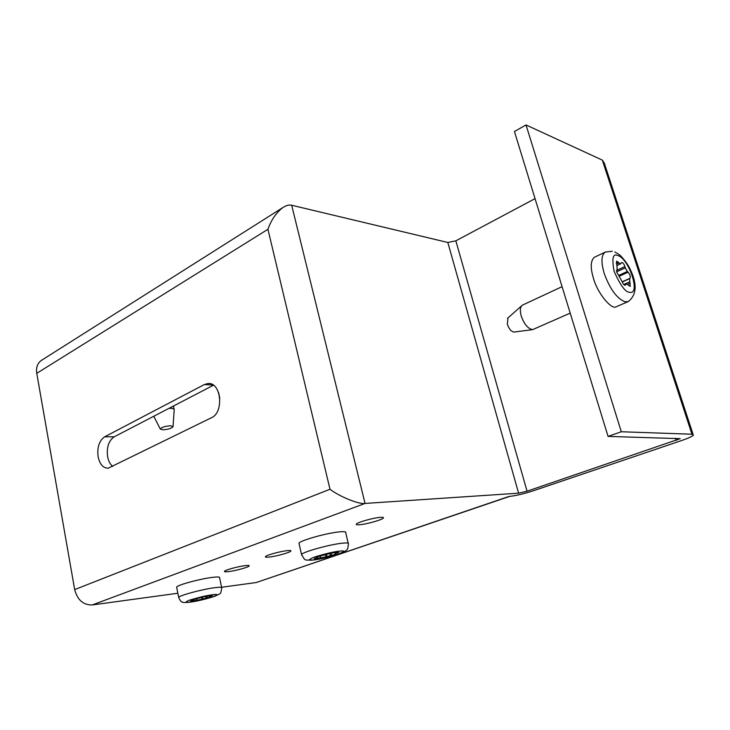<?xml version="1.0" encoding="UTF-8"?>
<svg xmlns="http://www.w3.org/2000/svg" width="730" height="730" viewBox="0 0 730 730"><rect width="100%" height="100%" fill="white"/><g stroke="black" fill="none" stroke-linecap="round" stroke-linejoin="round"><path stroke-width="1.09" d="M359.598 524.751C357.043 524.97 355.948 524.76 356.322 524.14C357.061 522.434 373.295 517.835 380.275 517.36C382.73 517.168 383.77 517.378 383.387 517.99C382.52 519.723 366.688 524.222 359.598 524.751M269.242 557.063C266.386 557.364 265.109 557.236 265.428 556.661C265.985 555.256 280.21 551.323 287.182 550.648C289.938 550.365 291.16 550.502 290.832 551.068C290.175 552.482 276.287 556.333 269.242 557.063M228.517 571.617C225.543 571.973 224.192 571.873 224.475 571.316C224.959 570.048 238.363 566.38 245.289 565.622C248.182 565.294 249.477 565.403 249.176 565.942C248.611 567.228 235.516 570.823 228.517 571.617M299.127 544.005L298.953 543.23C300.03 540.492 327.359 532.845 339.779 531.841C344.387 531.431 346.358 531.75 345.719 532.79L348.219 543.211M176.724 587.586L176.624 587.066C177.335 585.004 200.166 578.817 212.393 577.384C217.695 576.746 220.104 576.883 219.611 577.804L221.628 587.477M628.092 301.654L616.056 306.846C611.147 309.885 597.204 292.511 593.508 278.468C590.232 267.755 590.506 260.692 594.348 257.288L594.612 257.161M213.461 385.23L114.181 436.832C108.633 440.719 106.443 447.371 107.62 456.798C108.487 461.132 110.194 464.344 112.739 466.424M104.7 436.796C99.161 440.701 96.971 447.417 98.139 456.916C99.855 464.38 103.195 468.14 108.177 468.204L211.426 417.761C224.32 412.395 221.135 381.836 207.95 383.533L204.3 384.564L104.7 436.796L114.181 436.832M522.726 304.985L521.594 305.843C520.061 307.923 519.942 311.309 521.229 315.999C524.204 324.266 528.018 328.81 532.663 329.622L570.212 313.124M508.025 317.869L507.323 324.184C509.02 328.974 511.255 331.602 514.02 332.068L514.394 332.022M169.077 408.298L170.282 408.298C173.056 408.417 174.379 408.973 174.251 409.968M624.223 284.928L625.902 284.171L625.291 285.211C624.15 285.293 623.082 284.043 622.07 281.47L616.704 272.062L617.169 268.859L616.567 261.139L619.049 262.946L616.485 264.132M170.729 425.763L173.028 426.776C171.185 428.483 167.727 429.495 162.671 429.815L160.281 429.012C161.713 427.232 165.19 426.147 170.729 425.763M317.34 556.789L331.621 553.084L338.026 552.336L338.829 552.428L336.548 553.303L336.384 552.628M192.656 599.713L204.975 596.583L211.536 595.644L212.503 595.662L210.742 596.319L210.632 595.799M317.587 556.689L317.942 558.222L320.461 557.921L320.014 555.986M193.961 599.33L194.226 600.671L196.799 600.297L196.489 598.773M623.748 284.49L629.771 281.78L629.643 278.641L622.252 281.972M618.721 275.42L627.326 271.487L625.263 267.873L616.631 271.834M221.582 587.267L256.175 582.54L508.892 496.482C515.59 495.78 523.702 493.891 533.229 490.806L681.738 440.5C688.262 438.255 692.122 436.485 693.336 435.199L691.949 434.222L621.294 431.749L608.063 436.403L680.232 438.666L527.051 491.208L518.592 493.179L365.055 503.435C359.078 504.549 339.614 496.665 329.996 489.255L74.679 589.594L36.755 373.322C35.934 367.601 37.431 363.321 41.245 360.492L41.802 360.145M36.755 373.322L267.937 229.293C271.259 219.867 276.25 212.612 282.921 207.521C286.343 205.358 289.262 204.601 291.681 205.249L365.055 503.435L92.217 604.951L177.855 593.244M291.681 205.249L447.818 242.479L455.849 240.827L535.053 198.633M621.294 431.749L526.02 124.939L514.44 131.528L608.063 436.403M693.071 434.387L604.33 163.21L602.323 160.116L526.02 124.939M256.175 582.54L509.586 496.427M92.217 604.951C83.293 605.097 77.444 599.978 74.679 589.594M219.821 398.325L218.525 392.348M629.415 292.246C641.223 295.513 628.968 257.955 617.534 255.482C612.862 253.283 611.731 258.593 614.14 271.414C620.299 285.257 625.391 292.201 629.415 292.246M317.44 557.209L314.165 558.715L317.942 558.222M331.091 553.158L331.621 555.439L335.964 554.116L335.289 553.842L336.548 553.303M331.621 555.439L330.471 555.658L329.933 553.386M326.383 554.408L326.903 556.598L330.471 555.658M326.903 556.598L320.461 557.921M192.738 600.106L190.411 601.219L194.226 600.671M206.845 596.547L207.137 597.961L210.824 596.875L209.839 596.711L210.742 596.319M207.137 597.961L206.033 598.18L205.696 596.51M202.475 597.085L202.867 599.02L206.033 598.18M202.867 599.02L196.799 600.297M625.263 267.873L624.907 266.56C623.931 263.822 622.827 262.471 621.604 262.499L620.71 263.813L619.049 262.946M627.326 271.487L628.101 272.19C630.027 274.526 630.683 276.542 630.072 278.249L629.643 278.641M629.771 281.78L630.273 286.397L626.231 283.797L624.05 284.782M313.918 559.883C307.668 560.795 307.877 559.828 314.557 556.99C326.118 553.541 334.367 551.606 339.295 551.186C345.399 550.347 345.007 551.351 338.118 554.198C326.857 557.538 318.791 559.436 313.918 559.883M301.691 555.202L301.526 554.49C302.658 551.944 330.07 544.343 342.489 543.175C347.088 542.709 349.059 542.965 348.392 543.932C347.498 550.511 348.438 549.453 340.682 553.349C329.933 556.908 320.817 559.134 313.343 560.029C303.552 559.983 305.66 561.26 301.526 554.49L298.953 543.23M191.187 601.967C184.964 602.98 184.334 602.396 189.289 600.206C199.19 597.277 206.727 595.498 211.901 594.859C218.033 593.892 218.516 594.512 213.352 596.729C203.679 599.576 196.288 601.319 191.187 601.967M178.768 597.833L178.668 597.359C179.416 595.443 202.301 589.274 214.538 587.714C219.839 587.029 222.239 587.102 221.728 587.96C220.652 594.767 221.071 592.961 214.912 596.237C205.778 599.148 197.748 601.082 190.804 602.067C185.018 602.67 182.263 602.67 182.518 602.049C181.469 602.35 180.182 600.79 178.668 597.359L176.624 587.066M614.788 251.987L618.885 254.387C619.615 254.514 626.805 261.906 629.972 268.877C637.354 283.797 636.806 294.692 628.329 301.545L625.145 301.828C616.978 298.652 610.015 289.217 604.239 273.513C600.909 262.043 601.255 254.898 605.298 252.087L605.535 251.969M618.246 262.006L616.184 262.964M337.561 552.975L337.433 552.428M675.542 438.219L676.272 440.482M527.051 491.208L455.849 240.827M691.949 434.222L602.323 160.116M447.818 242.479L518.592 493.179M267.937 229.293L329.996 489.255M204.3 384.564L213.178 385.029M316.546 557.802L316.701 558.496M192.939 600.252L193.067 600.927M624.752 285.22L625.61 284.837M320.141 555.959L320.625 558.021M196.735 598.719L197.064 600.343M325.562 554.7L326.073 556.899M201.799 597.268L202.21 599.257M627.581 284.344L630.273 283.14M624.907 266.56L616.394 270.483M622.188 281.798L630.072 278.249M619.505 276.113L628.101 272.19M612.315 251.23L605.298 252.087L594.348 257.288M562.082 286.653L522.57 305.058M507.587 318.262L521.594 305.843M173.439 406.035L174.114 409.338M173.046 426.42L174.178 410.178M383.259 517.488L383.387 517.99M282.921 207.521L41.245 360.492M207.95 383.533L209.665 383.624M514.02 332.068L532.663 329.622M317.577 557.236L317.459 556.735M193.003 600.133L192.893 599.631M160.281 429.012L153.765 416.255M620.71 263.813L616.996 265.528M335.289 553.842L335.07 552.911M209.839 596.711L209.692 595.99"/></g></svg>
